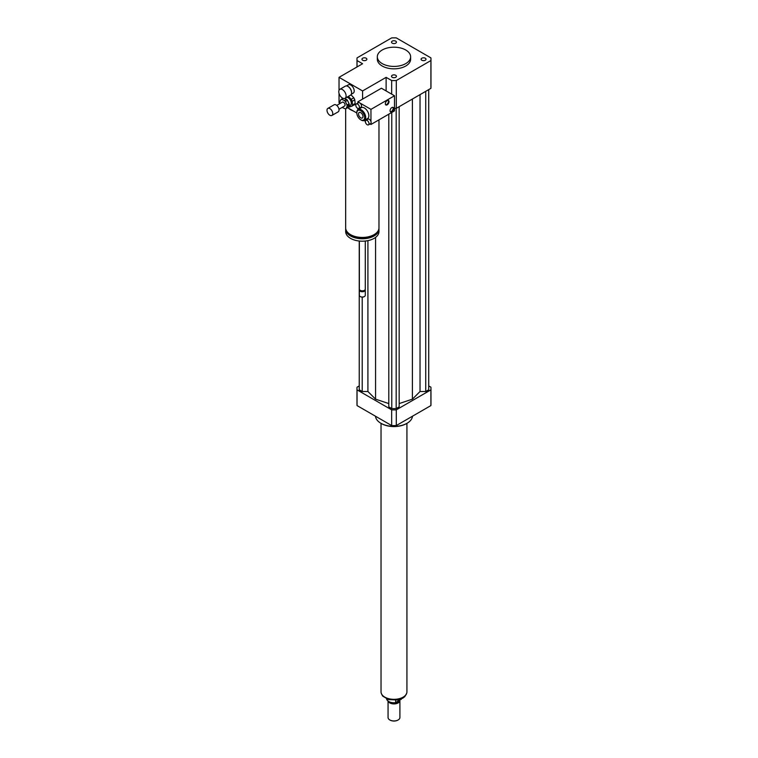 <?xml version="1.0" encoding="UTF-8"?>
<svg xmlns="http://www.w3.org/2000/svg" width="758" height="758" viewBox="0 0 758 758"><rect width="100%" height="100%" fill="white"/><g stroke="black" fill="none" stroke-linecap="round" stroke-linejoin="round"><path stroke-width="1.14" d="M421.808 58.214A2.464 1.421 180 0 1 424.48 57.911A2.464 1.421 180 0 1 426.005 59.219A2.464 1.421 180 0 1 423.542 60.64A2.464 1.421 180 0 1 421.088 59.219A2.464 1.421 180 0 1 421.808 58.214M395.714 75.288A2.464 1.421 180 0 1 396.434 76.293A2.464 1.421 180 0 1 393.98 77.714A2.464 1.421 180 0 1 391.516 76.293A2.464 1.421 180 0 1 393.032 74.976A2.464 1.421 180 0 1 395.714 75.288M366.152 60.223A2.464 1.421 180 0 1 363.47 60.536A2.464 1.421 180 0 1 361.954 59.219A2.464 1.421 180 0 1 364.409 57.797A2.464 1.421 180 0 1 366.872 59.219A2.464 1.421 180 0 1 366.152 60.223M392.237 43.159A2.464 1.421 180 0 1 391.516 42.154A2.464 1.421 180 0 1 393.98 40.733A2.464 1.421 180 0 1 396.434 42.154A2.464 1.421 180 0 1 394.918 43.462A2.464 1.421 180 0 1 392.237 43.159M342.436 98.038A5.183 2.994 60 0 1 339.053 93.48A5.183 2.994 60 0 1 339.849 89.33A5.183 2.994 60 0 1 345.023 92.315A5.183 2.994 60 0 1 345.023 98.303A5.183 2.994 60 0 1 342.436 98.038M339.849 89.33L345.335 86.156A5.183 2.994 60 0 1 347.931 86.412A5.183 2.994 60 0 1 351.589 92.751A5.183 2.994 60 0 1 350.518 95.129L345.023 98.303M348.064 86.488A4.813 2.776 60 0 1 348.187 86.564A4.813 2.776 60 0 1 351.589 92.457A4.813 2.776 60 0 1 351.589 92.599M346.482 85.919L348.405 84.811A4.813 2.776 60 0 1 353.209 87.587A4.813 2.776 60 0 1 353.209 93.149L351.295 94.248M378.972 119.849L378.972 227.836A16.648 9.617 180 0 1 374.092 234.629A16.648 9.617 180 0 1 355.947 236.714A16.648 9.617 180 0 1 345.667 227.836L345.667 108.745M356.838 112.705A6.291 3.629 60 0 1 356.829 112.392L356.829 112.999A5.552 3.203 60 0 1 360.751 110.734A5.552 3.203 60 0 1 364.674 117.528A5.552 3.203 60 0 1 360.751 119.792L360.751 119.792A5.552 3.203 60 0 1 356.829 112.999L353.275 110.952A16.648 9.617 180 0 1 348.339 108.1L347.619 107.683M374.471 234.402A15.169 8.755 180 0 1 373.05 235.35A15.169 8.755 180 0 1 350.168 234.402M378.934 228.499A16.648 9.617 180 0 1 378.972 229.162A16.648 9.617 180 0 1 374.092 235.956A16.648 9.617 180 0 1 355.947 238.04A16.648 9.617 180 0 1 345.667 229.162A16.648 9.617 180 0 1 345.705 228.499M378.972 229.162L378.972 231.578A16.648 9.617 180 0 1 374.092 238.372A16.648 9.617 180 0 1 355.947 240.457A16.648 9.617 180 0 1 345.667 231.578L345.667 229.162M365.28 241.035L365.28 289.13A2.956 1.706 180 0 1 364.409 290.342A2.956 1.706 180 0 1 360.23 290.342A2.956 1.706 180 0 1 359.358 289.13L359.358 241.035M364.2 290.456A2.407 1.393 180 0 1 364.02 290.57L364.02 290.57A2.407 1.393 180 0 1 360.619 290.57A2.407 1.393 180 0 1 360.438 290.456M365.176 289.584A2.956 1.706 180 0 1 365.28 290.039A2.956 1.706 180 0 1 364.409 291.243A2.956 1.706 180 0 1 361.187 291.612A2.956 1.706 180 0 1 359.358 290.039A2.956 1.706 180 0 1 359.463 289.584M365.28 290.039L365.28 295.326A2.956 1.706 180 0 1 364.409 296.53A2.956 1.706 180 0 1 360.23 296.53A2.956 1.706 180 0 1 359.358 295.326L359.358 290.039M364.276 296.605A2.587 1.497 180 0 1 364.153 296.681L364.153 296.681A2.587 1.497 180 0 1 360.486 296.681A2.587 1.497 180 0 1 360.363 296.605M353.275 110.952L348.339 108.1M340.01 103.287L339.034 102.728L339.034 93.414M339.034 90.278L339.034 77.344L362.58 63.748L357.046 60.555A37 21.366 180 0 1 356.98 59.219A37 21.366 180 0 1 357.046 57.883L391.659 37.9A37 21.366 180 0 1 396.292 37.9L430.904 57.883A37 21.366 180 0 1 430.98 59.219L430.98 87.018A37 21.366 180 0 1 430.904 88.354L396.292 108.337L396.292 80.537A37 21.366 180 0 1 391.659 80.537L386.125 77.344L362.58 90.941L362.58 99.099M386.125 77.344L386.125 90.941M339.034 77.344L362.58 90.941M405.748 50.009A16.648 9.617 180 0 1 410.628 56.803A16.648 9.617 180 0 1 393.98 66.42A16.648 9.617 180 0 1 377.323 56.803A16.648 9.617 180 0 1 387.603 47.925A16.648 9.617 180 0 1 405.748 50.009M410.628 56.803L410.628 59.219A16.648 9.617 180 0 1 393.98 68.836A16.648 9.617 180 0 1 377.323 59.219L377.323 56.803M396.292 108.337A37 21.366 180 0 1 394.501 108.375M391.659 94.134L391.659 80.537M357.046 66.95L357.046 60.555M430.98 59.219A37 21.366 180 0 1 430.904 60.555L396.292 80.537M430.904 88.354L430.904 60.555M412.456 416.227A18.505 10.678 180 0 1 407.055 423.267A18.505 10.678 180 0 1 380.895 423.267A18.505 10.678 180 0 1 375.494 416.227M406.79 423.419A17.756 10.252 180 0 1 406.534 423.57L407.055 423.267L406.534 423.57A17.756 10.252 180 0 1 381.416 423.57A17.756 10.252 180 0 1 381.16 423.419M359.235 385.926L357.046 387.186A37 21.366 0 0 0 356.98 388.532A37 21.366 0 0 0 357.046 389.868L391.659 409.851A37 21.366 0 0 0 396.292 409.851L430.904 389.868A37 21.366 0 0 0 430.98 388.532A37 21.366 0 0 0 430.904 387.186L428.725 385.926M399.163 403.578L412.399 399.163L420.036 391.516L425.74 391.516L428.725 389.792L428.725 89.615M388.797 114.174L388.797 406.866L391.782 408.59L396.178 408.59L399.163 406.866L399.163 106.679M359.235 241.025L359.235 389.792L362.21 391.516L367.914 391.516L375.561 399.163L388.797 403.578M430.904 389.868L430.904 405.577A37 21.366 0 0 0 430.98 404.241L430.98 388.532M356.98 388.532L356.98 404.241A37 21.366 0 0 0 357.046 405.577L391.659 425.56A37 21.366 0 0 0 396.292 425.56L430.904 405.577M357.046 389.868L357.046 405.577M391.659 409.851L391.659 425.56M396.292 409.851L396.292 425.56M362.21 391.516L362.21 297.117M367.914 391.516L367.914 240.627M375.561 399.163L375.561 237.406M412.399 399.163L412.399 99.042M396.178 408.59L396.178 108.337M391.782 408.59L391.782 112.449M425.74 391.516L425.74 91.339M420.036 391.516L420.036 94.627M401.181 698.98L395.667 702.657L395.667 700.278M386.608 698.914A7.4 4.273 0 0 0 395.667 702.657M401.181 699.473A7.4 4.273 0 0 0 401.342 698.914M389.925 720.024A5.552 3.203 0 0 0 390.057 720.1A5.552 3.203 0 0 0 397.903 720.1A5.552 3.203 0 0 0 398.026 720.024M388.058 701.065L388.058 717.532A5.922 3.42 0 0 0 389.792 719.948A5.922 3.42 0 0 0 398.168 719.948A5.922 3.42 0 0 0 399.902 717.532L399.902 700.496A5.922 3.42 0 0 0 399.883 700.231M388.162 701.141A5.922 3.42 0 0 0 394.548 703.898A5.922 3.42 0 0 0 399.902 700.496M392.502 702.685A5.363 3.098 0 0 0 395.449 702.685M395.695 702.638A5.363 3.098 0 0 0 399.059 700.705M381.028 423.343L381.028 691.855A12.952 7.476 0 0 0 393.98 699.331A12.952 7.476 0 0 0 406.932 691.855L406.932 423.343M344.568 98.483L346.501 99.317L344.407 100.53L341.706 99.364A5.183 2.994 60 0 0 340.892 99.601L342.986 98.388A5.183 2.994 60 0 0 342.967 98.398L340.911 99.592A5.183 2.994 60 0 0 340.873 99.611L339.821 101.894A5.183 2.994 60 0 0 339.954 103.164L340.096 103.476M349.239 105.068L348.178 107.352L346.093 108.565L347.145 106.272L349.239 105.068A5.183 2.994 60 0 0 349.106 103.789L347.012 105.002L345.373 101.553L347.467 100.34L349.106 103.789M341.706 99.364L343.317 98.426M342.256 107.361A5.183 2.994 60 0 0 342.559 107.645L345.26 108.811A5.183 2.994 60 0 0 346.074 108.574A5.183 2.994 60 0 1 346.074 108.574L348.168 107.361A5.183 2.994 60 0 1 348.168 107.361A5.183 2.994 60 0 1 348.149 107.371M346.501 99.317A5.183 2.994 60 0 1 347.467 100.34M344.407 100.53A5.183 2.994 60 0 1 345.373 101.553M347.012 105.002A5.183 2.994 60 0 1 347.145 106.272M352.157 101.326L354.772 99.819L355.151 103.476L352.536 104.992L352.157 101.326A6.291 3.629 60 0 0 351.2 99.317L348.434 96.38L351.049 94.864L353.815 97.81L351.2 99.317M348.5 106.67A6.291 3.629 60 0 0 349.523 107.039L354.536 104.812A6.291 3.629 60 0 0 355.151 103.476M352.536 104.992A6.291 3.629 60 0 1 351.92 106.319M346.728 97.308A4.444 2.568 60 0 1 350.717 100.681A4.444 2.568 60 0 1 350.414 105.21L348.718 106.186M353.815 97.81A6.291 3.629 60 0 1 354.772 99.819M327.02 110.706A4.074 2.35 60 0 1 327.844 108.413A4.074 2.35 60 0 1 331.909 110.763A4.074 2.35 60 0 1 331.909 115.462A4.074 2.35 60 0 1 328.944 114.543A4.074 2.35 60 0 1 327.02 110.706M327.844 108.413L334.117 104.793A4.074 2.35 60 0 1 338.191 107.143A4.074 2.35 60 0 1 338.191 111.843L331.909 115.462M336.751 105.409L342.37 102.159A2.217 1.279 60 0 1 344.596 103.448A2.217 1.279 60 0 1 344.596 106.006L338.968 109.256M390.351 111.72A2.587 1.497 120 0 0 392.653 110.118A2.587 1.497 120 0 0 392.89 107.323M391.886 107.56A2.587 1.497 -60 0 1 393.184 107.428A2.587 1.497 -60 0 1 393.184 110.422A2.587 1.497 -60 0 1 390.588 111.919A2.587 1.497 -60 0 1 390.19 109.844A2.587 1.497 -60 0 1 391.886 107.56M385.642 104.775A2.587 1.497 120 0 0 387.944 103.173A2.587 1.497 120 0 0 388.181 100.378M387.177 100.606A2.587 1.497 -60 0 1 388.475 100.482A2.587 1.497 -60 0 1 388.475 103.476A2.587 1.497 -60 0 1 385.879 104.964A2.587 1.497 -60 0 1 385.481 102.889A2.587 1.497 -60 0 1 387.177 100.606M367.194 120.494A2.587 1.497 60 0 1 368.881 122.777A2.587 1.497 60 0 1 368.483 124.852A2.587 1.497 60 0 1 367.194 124.719A2.587 1.497 60 0 1 365.498 122.436A2.587 1.497 60 0 1 365.896 120.361A2.587 1.497 60 0 1 367.194 120.494M365.896 120.361L367.99 119.158A2.587 1.497 60 0 1 370.956 121.498A2.587 1.497 60 0 1 370.956 123.232A2.587 1.497 60 0 1 370.577 123.639L368.483 124.852M357.605 104.083A2.587 1.497 60 0 1 359.301 106.366A2.587 1.497 60 0 1 358.904 108.441A2.587 1.497 60 0 1 356.317 106.944A2.587 1.497 60 0 1 356.317 103.96A2.587 1.497 60 0 1 357.605 104.083M356.317 103.96L358.411 102.747A2.587 1.497 60 0 1 359.699 102.88A2.587 1.497 60 0 1 361.395 105.163A2.587 1.497 60 0 1 360.998 107.238L358.904 108.441M370.956 123.232L370.956 124.473L370.046 123.952M357.871 103.06L357.871 101.818L370.956 109.37L370.956 121.498M357.871 109.683L357.871 108.441M365.375 121.261L364.143 120.541M356.829 112.392A6.291 3.629 60 0 1 358.127 109.512L361.272 107.702A6.291 3.629 60 0 1 367.554 111.331A6.291 3.629 60 0 1 367.554 118.599L364.418 120.408A6.291 3.629 60 0 1 361.272 120.096L361.272 120.096A6.291 3.629 60 0 1 361.007 119.935M360.751 112.677A3.174 1.829 60 0 1 362.817 115.472A3.174 1.829 60 0 1 362.333 118.011A3.174 1.829 60 0 1 359.169 116.182A3.174 1.829 60 0 1 359.169 112.516A3.174 1.829 60 0 1 360.751 112.677M358.127 109.512A6.291 3.629 60 0 1 364.418 113.141A6.291 3.629 60 0 1 364.418 120.408M360.751 119.792L361.272 120.096L360.751 119.792M370.956 124.473L394.501 110.886L394.501 95.773L381.416 88.222L357.871 101.818M394.501 95.773L370.956 109.37M406.572 693.579A12.839 7.409 180 0 1 393.98 699.568A12.839 7.409 180 0 1 381.378 693.579M356.98 66.988L356.98 59.219M381.416 423.57L380.895 423.267M406.724 693.191L404.772 696.668L402.716 698.222L397.779 699.994L388.475 699.587L382.61 696.034L381.236 693.191"/></g></svg>
